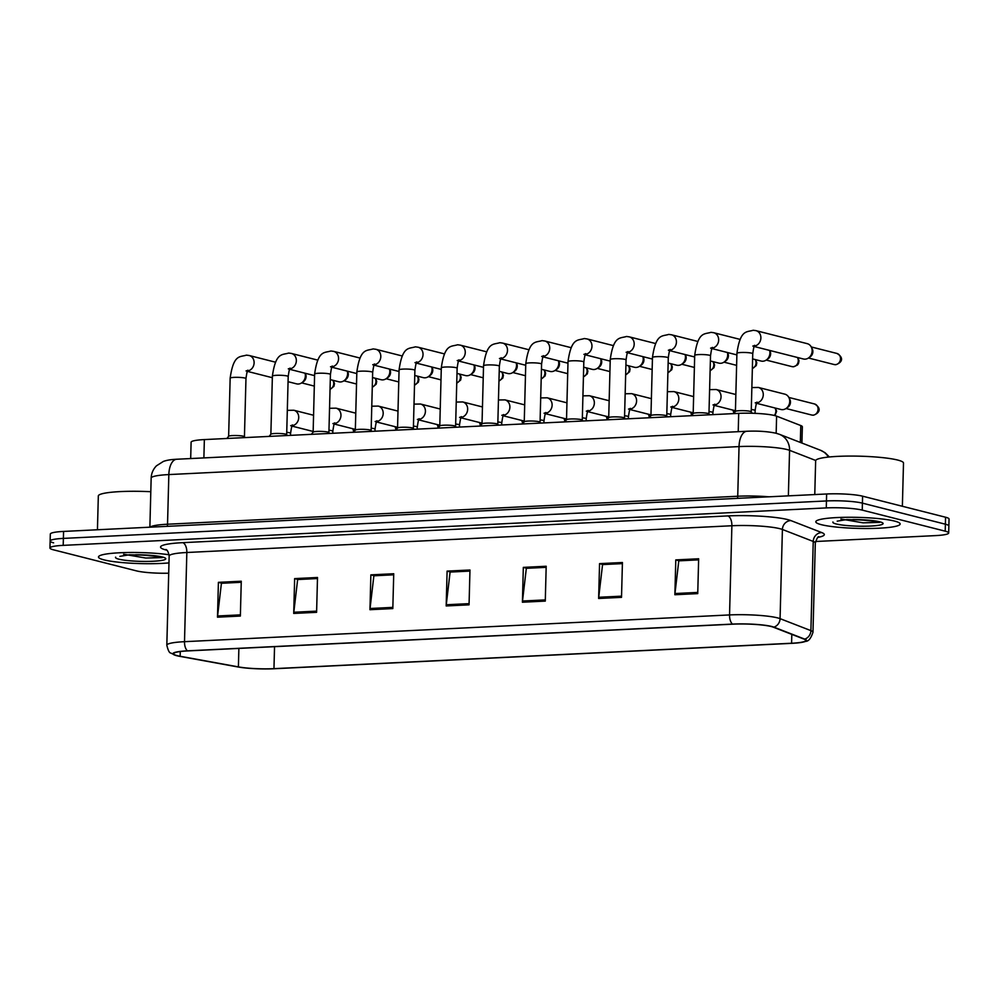 <?xml version="1.0" encoding="UTF-8"?>
<svg xmlns="http://www.w3.org/2000/svg" width="999" height="999" viewBox="0 0 999 999"><rect width="100%" height="100%" fill="white"/><g stroke="black" fill="none" stroke-linecap="round" stroke-linejoin="round"><path stroke-width="1.5" d="M190.684 458.553L191.109 442.22A26.361 3.447 1.5 0 1 204.358 439.585L738.711 413.361A26.361 3.447 1.5 0 1 776.61 416.158L800.786 425.549A26.361 3.447 1.5 0 1 802.347 426.773L801.91 443.044M104.071 559.89A42.183 5.507 -178.5 0 0 168.981 562.899A42.183 5.507 -178.5 0 1 104.071 559.89A42.183 5.507 -178.5 0 1 98.489 556.992A42.183 5.507 -178.5 0 0 104.071 559.89M821.39 524.687A42.183 5.507 -178.5 0 0 868.755 528.496A42.183 5.507 -178.5 0 0 900.149 523.988A42.183 5.507 -178.5 0 0 894.567 521.091A42.183 5.507 -178.5 0 0 847.202 517.282A42.183 5.507 -178.5 0 0 815.808 521.79A42.183 5.507 -178.5 0 0 821.39 524.687A42.183 5.507 -178.5 0 0 868.755 528.496A42.183 5.507 -178.5 0 0 900.149 523.988A42.183 5.507 -178.5 0 0 894.567 521.091A42.183 5.507 -178.5 0 0 847.202 517.282A42.183 5.507 -178.5 0 0 815.808 521.79A42.183 5.507 -178.5 0 0 821.39 524.687M177.347 655.669A28.122 3.671 1.5 0 1 173.626 653.733A28.122 3.671 1.5 0 1 187.775 650.923L732.816 624.175A28.122 3.671 1.5 0 1 773.238 627.16L804.07 639.135A28.122 3.671 1.5 0 1 805.731 640.434A28.122 3.671 1.5 0 1 791.583 643.244L273.963 668.656A28.122 3.671 1.5 0 1 238.399 666.895L180.145 656.268A28.122 3.671 1.5 0 1 177.347 655.669M176.736 655.706A28.821 3.759 -178.5 0 0 179.608 656.318L237.849 666.945A28.821 3.759 -178.5 0 0 274.313 668.743L791.932 643.331A28.821 3.759 -178.5 0 0 803.283 642.07A28.821 3.759 -178.5 0 0 804.732 639.123L773.9 627.147A28.821 3.759 -178.5 0 0 732.467 624.088L187.425 650.836A28.821 3.759 -178.5 0 0 175.986 655.494A28.821 3.759 -178.5 0 0 176.736 655.706M867.045 520.591A35.152 4.583 -178.5 0 0 871.328 520.516A35.152 4.583 -178.5 0 1 867.045 520.591M149.725 555.794A35.152 4.583 -178.5 0 0 154.008 555.719A35.152 4.583 -178.5 0 1 149.725 555.794M815.509 541.508L935.426 535.614A26.361 3.447 -178.5 0 0 948.688 532.979L948.863 526.011A26.361 3.447 -178.5 0 0 945.379 524.2L862.424 503.146A26.361 3.447 -178.5 0 0 826.448 500.949L63.387 538.399A26.361 3.447 -178.5 0 0 50.137 541.033A26.361 3.447 -178.5 0 0 53.621 542.844M697.739 593.618L698.651 558.778L675.786 559.902L674.874 594.742L697.739 593.618M698.626 559.865L678.796 560.839L674.962 593.543A7.03 3.484 87.2 0 0 674.874 594.742M698.626 559.84L679.283 560.789L675.786 559.902M621.515 597.352L622.427 562.512L599.562 563.636L598.638 598.476L621.515 597.352M622.402 563.611L602.559 564.585L598.726 597.277A7.03 3.484 87.2 0 0 598.638 598.476M603.046 564.56L599.562 563.636M545.279 601.098L546.191 566.258L523.326 567.382L522.415 602.222L545.279 601.098M546.166 567.345L526.336 568.319L522.502 601.023A7.03 3.484 87.2 0 0 522.415 602.222M526.823 568.294L523.326 567.382M240.359 616.058L241.271 581.218L218.406 582.342L217.495 617.182L240.359 616.058M221.903 583.266L241.246 582.28L221.416 583.279L217.582 615.983A7.03 3.484 87.2 0 0 217.495 617.182M221.903 583.229L218.406 582.342M316.596 612.325L317.507 577.484L294.643 578.608L293.718 613.436L316.596 612.325M298.127 579.52L317.482 578.546L297.64 579.545L293.806 612.25A7.03 3.484 87.2 0 0 293.718 613.436M298.127 579.495L294.643 578.608M392.819 608.578L393.731 573.738L370.866 574.862L369.955 609.702L392.819 608.578M374.363 575.774L393.706 574.8L373.876 575.799L370.042 608.503A7.03 3.484 87.2 0 0 369.955 609.702M374.363 575.749L370.866 574.862M469.055 604.832L469.967 570.004L447.102 571.116L446.178 605.956L469.055 604.832M469.942 571.091L450.099 572.065L446.266 604.757A7.03 3.484 87.2 0 0 446.178 605.956M450.586 572.04L447.102 571.116M169.093 554.757A42.183 5.507 -178.5 0 0 123.714 552.609A42.183 5.507 -178.5 0 0 98.489 556.992A42.183 5.507 -178.5 0 1 123.714 552.609A42.183 5.507 -178.5 0 1 169.093 554.757M948.688 532.979A26.361 3.447 -178.5 0 0 945.204 531.168L862.237 510.114A26.361 3.447 -178.5 0 0 826.273 507.917L63.199 545.367A26.361 3.447 -178.5 0 0 49.95 548.001A26.361 3.447 -178.5 0 0 53.434 549.812L136.401 570.866A26.361 3.447 -178.5 0 0 168.706 573.201M603.046 564.522L622.402 563.573M526.823 568.269L546.166 567.32M450.586 572.002L469.942 571.053M63.574 531.431A26.361 3.447 -178.5 0 0 50.312 534.065L50.137 541.033A26.361 3.447 -178.5 0 1 63.387 538.399L826.448 500.949A26.361 3.447 -178.5 0 1 862.424 503.146L945.379 524.2A26.361 3.447 -178.5 0 1 948.863 526.011L949.05 519.043A26.361 3.447 -178.5 0 0 945.566 517.232L862.599 496.178A26.361 3.447 -178.5 0 0 826.635 493.981L63.574 531.431L63.199 545.367M246.066 370.941L248.039 370.354C247.552 369.518 246.865 372.265 245.966 378.584L244.443 436.725A7.905 1.036 -178.5 0 0 244.405 436.663A7.905 1.036 -178.5 0 0 243.394 436.226A7.905 1.036 -178.5 0 0 234.902 435.514A7.905 1.036 -178.5 0 0 228.671 436.251L226.885 438.486M305.032 373.214A7.905 6.793 104.2 0 1 305.369 375.849A7.905 6.793 104.2 0 1 301.71 382.842A7.905 6.793 104.2 0 1 298.301 384.028A7.905 6.793 104.2 0 1 296.566 383.853L288.062 381.693M305.219 373.264L305.457 373.726A5.707 4.908 104.2 0 1 306.081 376.611A5.707 4.908 104.2 0 1 303.446 381.655L301.71 382.842M286.676 434.702A7.905 1.036 -178.5 0 0 286.638 434.59A7.905 1.036 -178.5 0 0 285.627 434.153A7.905 1.036 -178.5 0 0 277.123 433.441A7.905 1.036 -178.5 0 0 270.904 434.178L269.118 436.413M347.265 371.141A7.905 6.793 104.2 0 1 347.602 373.776A7.905 6.793 104.2 0 1 343.943 380.769A7.905 6.793 104.2 0 1 340.534 381.955A7.905 6.793 104.2 0 1 338.798 381.78L330.294 379.62M347.452 371.191L347.689 371.653A5.707 4.908 104.2 0 1 348.314 374.538A5.707 4.908 104.2 0 1 345.679 379.583L343.943 380.769M328.908 432.629A7.905 1.036 -178.5 0 0 328.871 432.517A7.905 1.036 -178.5 0 0 327.859 432.08A7.905 1.036 -178.5 0 0 319.355 431.368A7.905 1.036 -178.5 0 0 313.137 432.105L314.623 374.026A7.905 1.036 -178.5 0 1 319.031 373.226A7.905 1.036 -178.5 0 1 329.383 373.901A7.905 1.036 -178.5 0 1 330.432 374.45C331.331 368.119 332.018 365.372 332.492 366.208L330.519 366.808M389.498 369.068A7.905 6.793 104.2 0 1 389.835 371.703A7.905 6.793 104.2 0 1 386.176 378.696A7.905 6.793 104.2 0 1 382.767 379.882A7.905 6.793 104.2 0 1 381.031 379.707L372.527 377.547M389.672 369.118L389.922 369.58A5.707 4.908 104.2 0 1 390.547 372.465A5.707 4.908 104.2 0 1 387.912 377.51L386.176 378.696M371.141 430.557A7.905 1.036 -178.5 0 0 371.104 430.444A7.905 1.036 -178.5 0 0 370.092 430.007A7.905 1.036 -178.5 0 0 361.588 429.295A7.905 1.036 -178.5 0 0 355.369 430.032L353.584 432.267M431.73 366.995A7.905 6.793 104.2 0 1 432.067 369.63A7.905 6.793 104.2 0 1 428.409 376.623A7.905 6.793 104.2 0 1 425 377.809A7.905 6.793 104.2 0 1 423.264 377.634L414.76 375.474M431.905 367.045L432.155 367.507A5.707 4.908 104.2 0 1 432.779 370.392A5.707 4.908 104.2 0 1 430.132 375.437L428.409 376.623M413.374 428.484A7.905 1.036 -178.5 0 0 413.336 428.384A7.905 1.036 -178.5 0 0 412.325 427.934A7.905 1.036 -178.5 0 0 403.821 427.222A7.905 1.036 -178.5 0 0 397.602 427.972L395.816 430.194A5.707 4.908 104.2 0 0 394.867 426.623M473.963 364.922A7.905 6.793 104.2 0 1 474.3 367.557A7.905 6.793 104.2 0 1 470.641 374.55A7.905 6.793 104.2 0 1 467.232 375.736A7.905 6.793 104.2 0 1 465.497 375.562L456.993 373.401M474.138 364.972L474.388 365.434A5.707 4.908 104.2 0 1 475.012 368.319A5.707 4.908 104.2 0 1 472.365 373.364L470.641 374.55M150.812 491.72A43.944 5.732 -178.5 0 0 98.327 495.979L97.44 529.77M150.075 555.294L129.483 554.757L119.88 556.368M123.564 554.233L145.742 558.029L162.288 557.604M156.531 556.031L136.863 554.77M902.372 506.281L903.496 463.074A43.944 5.732 -178.5 0 0 897.689 460.052A43.944 5.732 -178.5 0 0 848.351 456.081A43.944 5.732 -178.5 0 0 815.646 460.776L814.772 494.567M867.394 520.092L846.802 519.555L837.199 521.166M840.883 519.03L863.061 522.827L879.607 522.402M873.863 520.829L854.195 519.567M457.217 360.589L459.19 359.99C458.716 359.153 458.029 361.9 457.13 368.231L455.606 426.361A7.905 1.036 -178.5 0 0 455.569 426.311A7.905 1.036 -178.5 0 0 454.557 425.861A7.905 1.036 -178.5 0 0 446.053 425.149A7.905 1.036 -178.5 0 0 439.835 425.899L438.037 428.121M516.196 362.849A7.905 6.793 104.2 0 1 516.533 365.484A7.905 6.793 104.2 0 1 512.874 372.477A7.905 6.793 104.2 0 1 509.465 373.663A7.905 6.793 104.2 0 1 507.729 373.489L499.225 371.328M516.371 362.899L516.608 363.361A5.707 4.908 104.2 0 1 517.245 366.246A5.707 4.908 104.2 0 1 514.597 371.291L512.874 372.477M497.827 424.338A7.905 1.036 -178.5 0 0 497.802 424.238A7.905 1.036 -178.5 0 0 496.79 423.788A7.905 1.036 -178.5 0 0 488.286 423.077A7.905 1.036 -178.5 0 0 482.055 423.826L480.269 426.049M558.429 360.776A7.905 6.793 104.2 0 1 558.766 363.411A7.905 6.793 104.2 0 1 555.107 370.404A7.905 6.793 104.2 0 1 551.698 371.591A7.905 6.793 104.2 0 1 549.949 371.416L541.446 369.255M558.603 360.826L558.841 361.288A5.707 4.908 104.2 0 1 559.477 364.173A5.707 4.908 104.2 0 1 556.83 369.23L555.107 370.404M540.059 422.265A7.905 1.036 -178.5 0 0 540.022 422.165A7.905 1.036 -178.5 0 0 539.023 421.715A7.905 1.036 -178.5 0 0 530.519 421.004A7.905 1.036 -178.5 0 0 524.288 421.753L522.502 423.976A5.707 4.908 104.2 0 0 521.565 420.404M600.661 358.703A7.905 6.793 104.2 0 1 600.998 361.338A7.905 6.793 104.2 0 1 597.327 368.331A7.905 6.793 104.2 0 1 593.93 369.518A7.905 6.793 104.2 0 1 592.182 369.343L583.678 367.182M600.836 358.753L601.073 359.215A5.707 4.908 104.2 0 1 601.71 362.1A5.707 4.908 104.2 0 1 599.063 367.157L597.327 368.331M582.292 420.192A7.905 1.036 -178.5 0 0 582.255 420.092A7.905 1.036 -178.5 0 0 581.243 419.642A7.905 1.036 -178.5 0 0 572.752 418.931A7.905 1.036 -178.5 0 0 566.52 419.68L568.006 361.601A7.905 1.036 -178.5 0 1 572.415 360.789A7.905 1.036 -178.5 0 1 582.767 361.463A7.905 1.036 -178.5 0 1 583.816 362.013C584.715 355.681 585.414 352.934 585.889 353.771L583.916 354.37M642.881 356.631A7.905 6.793 104.2 0 1 643.219 359.265A7.905 6.793 104.2 0 1 639.56 366.258A7.905 6.793 104.2 0 1 636.163 367.445A7.905 6.793 104.2 0 1 634.415 367.27L625.911 365.11M643.069 356.68L643.306 357.142A5.707 4.908 104.2 0 1 643.943 360.027A5.707 4.908 104.2 0 1 641.296 365.085L639.56 366.258M624.525 418.119A7.905 1.036 -178.5 0 0 624.487 418.019A7.905 1.036 -178.5 0 0 623.476 417.57A7.905 1.036 -178.5 0 0 614.984 416.858A7.905 1.036 -178.5 0 0 608.753 417.607L606.967 419.83A5.707 4.908 104.2 0 0 606.031 416.258M685.114 354.558A7.905 6.793 104.2 0 1 685.451 357.192A7.905 6.793 104.2 0 1 681.793 364.185A7.905 6.793 104.2 0 1 678.383 365.372A7.905 6.793 104.2 0 1 676.648 365.197L668.144 363.037M685.302 354.608L685.539 355.082A5.707 4.908 104.2 0 1 686.176 357.954A5.707 4.908 104.2 0 1 683.528 363.012L681.793 364.185M668.368 350.224L670.354 349.625C669.867 348.788 669.18 351.536 668.281 357.867L666.758 415.996A7.905 1.036 -178.5 0 0 666.72 415.946A7.905 1.036 -178.5 0 0 665.709 415.497A7.905 1.036 -178.5 0 0 657.217 414.785A7.905 1.036 -178.5 0 0 650.986 415.534L649.2 417.757M727.347 352.485A7.905 6.793 104.2 0 1 727.684 355.12A7.905 6.793 104.2 0 1 724.025 362.113A7.905 6.793 104.2 0 1 720.616 363.299A7.905 6.793 104.2 0 1 718.88 363.124L710.376 360.976M727.534 352.535L727.771 353.009A5.707 4.908 104.2 0 1 728.396 355.881A5.707 4.908 104.2 0 1 725.761 360.939L724.025 362.113M708.99 413.973A7.905 1.036 -178.5 0 0 708.953 413.873A7.905 1.036 -178.5 0 0 707.941 413.424A7.905 1.036 -178.5 0 0 699.437 412.712A7.905 1.036 -178.5 0 0 693.219 413.461L691.433 415.684M769.58 350.412A7.905 6.793 104.2 0 1 769.917 353.047A7.905 6.793 104.2 0 1 766.258 360.04A7.905 6.793 104.2 0 1 762.849 361.226A7.905 6.793 104.2 0 1 761.113 361.051L752.609 358.903M769.754 350.462L770.004 350.936A5.707 4.908 104.2 0 1 770.629 353.808A5.707 4.908 104.2 0 1 767.994 358.866L766.258 360.04M751.223 411.9A7.905 1.036 -178.5 0 0 751.186 411.8A7.905 1.036 -178.5 0 0 750.174 411.351A7.905 1.036 -178.5 0 0 741.67 410.639A7.905 1.036 -178.5 0 0 735.451 411.388L733.666 413.611A5.707 4.908 104.2 0 0 732.717 410.04M754.395 346.091A7.905 6.793 104.2 0 0 760.838 338.649A7.905 6.793 104.2 0 0 755.968 330.644L807.229 343.656A7.905 6.793 104.2 0 1 811.275 346.99A7.905 6.793 104.2 0 1 812.15 350.986A7.905 6.793 104.2 0 1 808.491 357.979A7.905 6.793 104.2 0 1 805.082 359.153A7.905 6.793 104.2 0 1 803.346 358.978L754.183 346.503M835.401 364.66A5.707 4.908 104.2 0 1 834.14 364.535L835.826 364.697A5.707 2.835 -92.8 0 1 835.401 364.66A5.707 4.908 104.2 0 0 840.446 359.478A5.707 4.908 104.2 0 0 836.95 353.459L811.25 346.94L812.237 348.863A5.707 4.908 104.2 0 1 812.861 351.735A5.707 4.908 104.2 0 1 810.226 356.793L808.491 357.979M756.78 402.897A7.905 6.793 104.2 0 0 763.273 394.767A7.905 6.793 104.2 0 0 758.366 387.45L784.827 394.155A7.905 6.793 104.2 0 1 788.86 397.502A7.905 6.793 104.2 0 1 789.734 401.486A7.905 6.793 104.2 0 1 786.076 408.479A7.905 6.793 104.2 0 1 780.931 409.49L756.568 403.309M788.86 397.502L789.822 399.363A5.707 4.908 104.2 0 1 790.459 402.247A5.707 4.908 104.2 0 1 787.811 407.292L786.076 408.479M203.883 457.904L204.358 439.585M800.336 442.432L800.786 425.549M776.161 433.266L776.61 416.158M738.224 431.68L738.711 413.361M166.796 550.187A43.944 5.732 1.5 0 1 182.692 542.669L727.734 515.921A8.791 4.358 -92.8 0 1 731.88 525.749L186.838 552.497A35.152 4.583 -178.5 0 0 169.156 556.006C168.419 552.035 167.32 549.875 165.884 549.5M727.734 515.921A43.944 5.732 1.5 0 1 787.687 519.592A43.944 5.732 1.5 0 1 790.896 520.591L821.727 532.567A43.944 5.732 1.5 0 1 817.969 537.375M779.832 528.683A35.152 4.583 -178.5 0 0 731.88 525.749L729.545 614.934A35.152 4.583 1.5 0 1 780.069 618.656L810.901 630.631A35.152 4.583 1.5 0 1 812.974 632.255L815.309 543.069A35.152 4.583 -178.5 0 0 813.236 541.446L782.404 529.47A35.152 4.583 -178.5 0 0 779.832 528.683M804.732 639.123A8.791 8.192 -68.8 0 0 810.901 630.631L813.236 541.446A8.791 8.192 111.2 0 1 821.727 532.567M773.9 627.147A8.791 8.192 -68.8 0 0 780.069 618.656L782.404 529.47A8.791 8.192 111.2 0 1 790.896 520.591M732.467 624.088A8.791 4.358 -92.8 0 1 729.545 614.934L184.503 641.683A8.791 4.358 87.2 0 0 187.425 650.836M175.986 655.494L170.629 652.996C169.331 652.884 168.057 650.287 166.821 645.192A35.152 4.583 1.5 0 1 184.503 641.683L186.838 552.497A8.791 4.358 -92.8 0 0 182.692 542.669M826.273 507.917L826.635 493.981M862.237 510.114L862.599 496.178M945.204 531.168L945.566 517.232M791.583 643.244L791.82 634.377M180.145 656.268L180.27 651.548M238.399 666.895L238.873 648.426M273.963 668.656L274.538 646.665M469.08 603.646L446.266 604.757M392.857 607.38L370.042 608.503M316.621 611.126L293.806 612.25M240.397 614.872L217.582 615.983M545.317 599.899L522.502 601.023M621.54 596.166L598.726 597.277M697.777 592.419L674.962 593.543M815.721 460.477L789.572 450.324A35.152 4.583 -178.5 0 0 787 449.538A35.152 4.583 -178.5 0 0 739.035 446.59L168.843 474.575A35.152 4.583 -178.5 0 0 151.161 478.096C151.361 473.314 153.134 469.218 156.481 465.809L163.337 461.451C166.521 460.239 170.979 459.503 176.711 459.24L746.915 431.256A17.57 8.716 -92.8 0 0 739.035 446.59L737.737 496.241A35.152 4.583 1.5 0 1 769.005 496.803M167.183 526.348A4.396 2.173 87.2 0 0 167.532 524.225L168.843 474.575A17.57 8.716 -92.8 0 1 176.711 459.24M788.373 495.854L789.572 450.324A17.57 16.371 -68.8 0 0 779.395 434.29L820.504 450.262L825.099 452.722L829.382 456.98M150.15 527.185A35.152 4.583 1.5 0 1 167.532 524.225L737.737 496.241A4.396 2.173 87.2 0 1 737.387 498.364M828.383 457.08A17.57 16.371 -68.8 0 0 820.504 450.262M245.966 378.584A7.905 1.036 -178.5 0 0 244.917 378.047A7.905 1.036 -178.5 0 0 234.565 377.36A7.905 1.036 -178.5 0 0 230.157 378.171C233.566 354.046 239.922 357.255 246.428 355.132L249.201 355.507A7.905 6.793 104.2 0 1 254.071 363.524A7.905 6.793 104.2 0 1 247.615 370.966M332.817 380.269A5.707 4.908 104.2 0 1 330.045 389.223M290.684 425.674L292.657 425.087C292.183 424.238 291.496 426.985 290.584 433.316A7.905 1.036 -178.5 0 0 289.548 432.779A7.905 1.036 -178.5 0 0 286.738 432.33M287.312 410.352L293.818 410.239A7.905 6.793 104.2 0 1 298.726 417.57A7.905 6.793 104.2 0 1 292.245 425.686M352.635 428.696A5.707 4.908 104.2 0 1 353.534 432.267M288.286 368.868L290.259 368.281C289.785 367.445 289.098 370.192 288.199 376.523A7.905 1.036 -178.5 0 0 287.15 375.974A7.905 1.036 -178.5 0 0 276.798 375.299A7.905 1.036 -178.5 0 0 272.39 376.099C275.799 351.973 282.155 355.182 288.661 353.059L291.421 353.446A7.905 6.793 104.2 0 1 296.303 361.451A7.905 6.793 104.2 0 1 289.847 368.893M375.05 378.196A5.707 4.908 104.2 0 1 372.277 387.15M359.965 358.042L333.654 351.373A7.905 6.793 104.2 0 1 338.524 359.378A7.905 6.793 104.2 0 1 332.08 366.82M417.282 376.123A5.707 4.908 104.2 0 1 414.51 385.077M372.752 364.735L374.725 364.136C374.25 363.299 373.564 366.046 372.664 372.377A7.905 1.036 -178.5 0 0 371.616 371.828A7.905 1.036 -178.5 0 0 361.263 371.153A7.905 1.036 -178.5 0 0 356.843 371.953C360.264 347.827 366.621 351.036 373.127 348.913L375.886 349.3A7.905 6.793 104.2 0 1 380.756 357.305A7.905 6.793 104.2 0 1 374.313 364.747M459.515 374.051A5.707 4.908 104.2 0 1 456.743 383.004M414.985 362.662L416.958 362.063C416.483 361.226 415.796 363.973 414.897 370.304A7.905 1.036 -178.5 0 0 413.848 369.755A7.905 1.036 -178.5 0 0 403.496 369.081A7.905 1.036 -178.5 0 0 399.076 369.88C402.497 345.754 408.853 348.963 415.359 346.84L418.119 347.227A7.905 6.793 104.2 0 1 422.989 355.232A7.905 6.793 104.2 0 1 416.546 362.674M501.748 371.978A5.707 4.908 104.2 0 1 498.963 380.931M332.917 423.601L334.89 423.014C334.415 422.165 333.728 424.912 332.817 431.243A7.905 1.036 -178.5 0 0 331.78 430.706A7.905 1.036 -178.5 0 0 328.971 430.257M329.545 408.279L336.051 408.166A7.905 6.793 104.2 0 1 340.959 415.497A7.905 6.793 104.2 0 1 334.478 423.613M375.149 421.528L377.123 420.941C376.648 420.092 375.949 422.839 375.05 429.17A7.905 1.036 -178.5 0 0 374.001 428.633A7.905 1.036 -178.5 0 0 371.203 428.184M371.778 406.206L378.284 406.094A7.905 6.793 104.2 0 1 383.191 413.424A7.905 6.793 104.2 0 1 376.698 421.541M437.1 424.55A5.707 4.908 104.2 0 1 437.999 428.121M417.382 419.455L419.355 418.868C418.868 418.019 418.181 420.766 417.282 427.097A7.905 1.036 -178.5 0 0 416.233 426.561A7.905 1.036 -178.5 0 0 413.436 426.111M414.011 404.133L420.517 404.021A7.905 6.793 104.2 0 1 425.424 411.351A7.905 6.793 104.2 0 1 418.931 419.468M479.333 422.477A5.707 4.908 104.2 0 1 480.232 426.049M151.711 555.894A36.026 4.708 -178.5 0 0 154.87 555.819M115.622 557.155A25.137 3.284 -178.5 0 0 118.844 559.165A25.137 3.284 -178.5 0 0 153.147 561.263A25.137 3.284 -178.5 0 0 162.462 557.017A25.137 3.284 -178.5 0 0 135.602 554.745M869.043 520.691A36.026 4.708 -178.5 0 0 872.189 520.616M832.954 521.953A25.137 3.284 -178.5 0 0 836.175 523.963A25.137 3.284 -178.5 0 0 870.466 526.061A25.137 3.284 -178.5 0 0 879.782 521.815A25.137 3.284 -178.5 0 0 852.921 519.542M457.13 368.231A7.905 1.036 -178.5 0 0 456.081 367.682A7.905 1.036 -178.5 0 0 445.729 367.008A7.905 1.036 -178.5 0 0 441.308 367.807C444.73 343.681 451.073 346.89 457.592 344.767L460.352 345.154A7.905 6.793 104.2 0 1 465.222 353.159A7.905 6.793 104.2 0 1 458.778 360.602M543.968 369.905A5.707 4.908 104.2 0 1 541.196 378.858M499.45 358.516L501.423 357.917C500.949 357.08 500.262 359.827 499.35 366.158A7.905 1.036 -178.5 0 0 498.314 365.609A7.905 1.036 -178.5 0 0 487.962 364.935A7.905 1.036 -178.5 0 0 483.541 365.734C486.963 341.608 493.306 344.817 499.812 342.694L502.584 343.082A7.905 6.793 104.2 0 1 507.455 351.086A7.905 6.793 104.2 0 1 501.011 358.529M586.201 367.832A5.707 4.908 104.2 0 1 583.428 376.785M541.683 356.443L543.656 355.844C543.181 355.007 542.494 357.754 541.583 364.086A7.905 1.036 -178.5 0 0 540.546 363.536A7.905 1.036 -178.5 0 0 530.194 362.862A7.905 1.036 -178.5 0 0 525.774 363.673C529.195 339.535 535.539 342.744 542.045 340.622L544.817 341.009A7.905 6.793 104.2 0 1 549.687 349.013A7.905 6.793 104.2 0 1 543.244 356.456M628.433 365.759A5.707 4.908 104.2 0 1 625.661 374.712M459.602 417.382L461.575 416.795C461.101 415.946 460.414 418.693 459.515 425.025A7.905 1.036 -178.5 0 0 458.466 424.488A7.905 1.036 -178.5 0 0 455.656 424.038M456.243 402.06L462.737 401.948A7.905 6.793 104.2 0 1 467.657 409.278A7.905 6.793 104.2 0 1 461.163 417.407M501.835 415.309L503.808 414.722C503.334 413.886 502.647 416.62 501.748 422.952A7.905 1.036 -178.5 0 0 500.699 422.415A7.905 1.036 -178.5 0 0 497.889 421.965M498.464 399.987L504.97 399.875A7.905 6.793 104.2 0 1 509.89 407.205A7.905 6.793 104.2 0 1 503.396 415.334M563.798 418.331A5.707 4.908 104.2 0 1 564.697 421.903M544.068 413.236L546.041 412.649C545.566 411.813 544.88 414.548 543.98 420.879A7.905 1.036 -178.5 0 0 542.932 420.342A7.905 1.036 -178.5 0 0 540.122 419.892M540.696 397.914L547.202 397.802A7.905 6.793 104.2 0 1 552.122 405.132A7.905 6.793 104.2 0 1 545.629 413.261M613.361 345.604L587.05 338.936A7.905 6.793 104.2 0 1 591.92 346.94A7.905 6.793 104.2 0 1 585.464 354.383M670.666 363.686A5.707 4.908 104.2 0 1 667.894 372.639M626.148 352.297L628.121 351.698C627.647 350.861 626.947 353.609 626.048 359.94A7.905 1.036 -178.5 0 0 624.999 359.39A7.905 1.036 -178.5 0 0 614.647 358.716A7.905 1.036 -178.5 0 0 610.239 359.528C613.648 335.402 620.004 338.599 626.51 336.476L629.283 336.863A7.905 6.793 104.2 0 1 634.153 344.867A7.905 6.793 104.2 0 1 627.697 352.31M712.899 361.613A5.707 4.908 104.2 0 1 710.127 370.567M668.281 357.867A7.905 1.036 -178.5 0 0 667.232 357.317A7.905 1.036 -178.5 0 0 656.88 356.643A7.905 1.036 -178.5 0 0 652.472 357.455C655.881 333.329 662.237 336.526 668.743 334.403L671.515 334.79A7.905 6.793 104.2 0 1 676.385 342.794A7.905 6.793 104.2 0 1 669.929 350.237M755.132 359.54A5.707 4.908 104.2 0 1 752.359 368.494M793.169 366.733A5.707 4.908 104.2 0 1 791.907 366.608L793.593 366.77A5.707 2.835 -92.8 0 1 793.169 366.733A5.707 4.908 104.2 0 0 797.689 363.374A5.707 4.908 104.2 0 0 797.364 357.467M710.601 348.151L712.574 347.552C712.1 346.715 711.413 349.463 710.514 355.794A7.905 1.036 -178.5 0 0 709.465 355.244A7.905 1.036 -178.5 0 0 699.113 354.57A7.905 1.036 -178.5 0 0 694.705 355.382C698.114 331.256 704.47 334.453 710.976 332.33L713.736 332.717A7.905 6.793 104.2 0 1 718.618 340.721A7.905 6.793 104.2 0 1 712.162 348.164M752.834 346.079L754.807 345.479C754.332 344.643 753.646 347.39 752.746 353.721A7.905 1.036 -178.5 0 0 751.698 353.171A7.905 1.036 -178.5 0 0 741.345 352.497A7.905 1.036 -178.5 0 0 736.925 353.309C740.346 329.183 746.703 332.38 753.209 330.257L755.968 330.644M586.301 411.163L588.274 410.577C587.799 409.74 587.112 412.475 586.213 418.806A7.905 1.036 -178.5 0 0 585.164 418.269A7.905 1.036 -178.5 0 0 582.355 417.819M582.929 395.841L589.435 395.729A7.905 6.793 104.2 0 1 594.355 403.059A7.905 6.793 104.2 0 1 587.862 411.188M648.251 414.185A5.707 4.908 104.2 0 1 649.163 417.757M628.533 409.091L630.506 408.504C630.032 407.667 629.345 410.402 628.446 416.733A7.905 1.036 -178.5 0 0 627.397 416.196A7.905 1.036 -178.5 0 0 624.587 415.746M625.162 393.768L631.668 393.656A7.905 6.793 104.2 0 1 636.588 400.986A7.905 6.793 104.2 0 1 630.094 409.115M690.484 412.112A5.707 4.908 104.2 0 1 691.395 415.684M670.766 407.018L672.739 406.431C672.265 405.594 671.578 408.329 670.666 414.66A7.905 1.036 -178.5 0 0 669.63 414.123A7.905 1.036 -178.5 0 0 666.82 413.673M667.394 391.708L673.9 391.583A7.905 6.793 104.2 0 1 678.821 398.913A7.905 6.793 104.2 0 1 672.327 407.043M712.999 404.945L714.972 404.358C714.497 403.521 713.81 406.268 712.899 412.587A7.905 1.036 -178.5 0 0 711.862 412.05A7.905 1.036 -178.5 0 0 709.053 411.6M709.627 389.635L716.133 389.51A7.905 6.793 104.2 0 1 721.041 396.84A7.905 6.793 104.2 0 1 714.56 404.97M774.949 407.979A5.707 4.908 104.2 0 1 774.262 415.459M812.986 415.159A5.707 4.908 104.2 0 1 811.737 415.035L813.423 415.209A5.707 2.835 -92.8 0 1 812.986 415.159A5.707 4.908 104.2 0 0 818.031 409.99A5.707 4.908 104.2 0 0 814.547 403.971L788.835 397.44M755.232 402.872L757.205 402.285C756.73 401.448 756.031 404.195 755.132 410.514A7.905 1.036 -178.5 0 0 754.083 409.977A7.905 1.036 -178.5 0 0 751.285 409.528M803.283 642.07C805.132 640.172 808.853 644.442 812.974 632.255M49.95 548.001L50.137 541.033M166.821 645.192L169.156 556.006M815.309 543.069C816.857 538.361 818.069 536.251 818.93 536.75M746.915 431.256C757.829 430.781 767.544 431.443 776.073 433.241L779.395 434.29M151.161 478.096L149.875 527.197M228.634 436.301L230.157 378.171M249.201 355.507L275.512 362.187M244.405 436.663L245.067 437.587M247.402 371.378L272.34 377.709M314.298 386.089L301.661 382.879M333.304 380.382L334.478 383.554L333.941 386.301L330.032 389.435M292.02 426.111L313.112 431.456M290.534 435.364L290.584 433.316M293.818 410.239L313.536 415.247M353.122 428.821L354.233 431.443M270.866 434.228L272.39 376.099M291.421 353.446L317.732 360.115M286.676 434.652L288.199 376.523M286.638 434.59L287.3 435.514M289.635 369.305L314.573 375.636M356.531 384.016L343.893 380.806M375.537 378.309L376.71 381.481L376.173 384.228L372.265 387.362M333.654 351.373L330.894 350.986C324.388 353.109 318.032 349.9 314.623 374.026M313.137 432.105L311.351 434.34M328.908 432.579L330.432 374.45M328.871 432.517L329.533 433.441M331.868 367.232L356.805 373.564M398.763 381.943L386.126 378.733M417.769 376.236L418.943 379.408L418.406 382.155L414.498 385.289M355.332 430.082L356.843 371.953M375.886 349.3L402.197 355.969M371.141 430.507L372.664 372.377M371.104 430.444L371.765 431.368M374.101 365.159L399.038 371.491M440.996 379.87L428.359 376.66M459.99 374.163L461.163 377.335L460.639 380.082L456.73 383.216M397.552 428.022L399.076 369.88M418.119 347.227L444.43 353.896M413.374 428.434L414.897 370.304M413.336 428.384L413.998 429.295M416.333 363.087L441.271 369.418M483.229 377.797L470.591 374.588M502.222 372.09L503.396 375.262L502.872 378.009L498.963 381.143M334.253 424.038L355.344 429.383M332.767 433.291L332.817 431.243M336.051 408.166L355.769 413.174M395.354 426.748L396.466 429.37M376.486 421.965L397.577 427.31M375 431.218L375.05 429.17M378.284 406.094L398.002 411.101M437.587 424.675L438.698 427.297M418.718 419.892L439.81 425.237M417.232 429.145L417.282 427.097M420.517 404.021L440.234 409.028M479.82 422.602L480.931 425.224M142.145 554.895L162.35 557.13M859.465 519.692L879.682 521.928M439.785 425.949L441.308 367.807M460.352 345.154L486.663 351.823M455.569 426.311L456.231 427.222M458.566 361.014L483.504 367.345M525.462 375.724L512.812 372.515M544.455 370.03L545.629 373.189L545.092 375.936L541.196 379.071M482.017 423.876L483.541 365.734M502.584 343.082L528.896 349.75M498.464 425.149L497.802 424.238L499.35 366.158M500.799 358.941L525.736 365.272M567.694 373.651L555.044 370.442M586.688 367.957L587.862 371.116L587.325 373.863L583.428 376.998M524.25 421.803L525.774 363.673M544.817 341.009L571.128 347.677M540.059 422.215L541.583 364.086M540.022 422.165L540.696 423.077M543.019 356.868L567.969 363.199M609.927 371.578L597.277 368.369M628.92 365.884L630.094 369.043L629.557 371.79L625.661 374.925M460.951 417.819L482.042 423.164M459.465 427.072L459.515 425.025M462.737 401.948L482.467 406.955M522.052 420.529L523.164 423.151M503.184 415.746L524.275 421.091M501.698 425L501.748 422.952M504.97 399.875L524.7 404.882M564.273 418.456L565.397 421.079M545.417 413.673L566.495 419.018M543.918 422.927L543.98 420.879M547.202 397.802L566.92 402.809M606.505 416.383L607.629 419.006M587.05 338.936L584.278 338.549C577.772 340.671 571.428 337.475 568.006 361.601M566.52 419.68L564.735 421.903M582.292 420.142L583.816 362.013M582.255 420.092L582.917 421.004M585.252 354.795L610.189 361.126M652.147 369.505L639.51 366.296M671.153 363.811L672.327 366.97L671.79 369.717L667.894 372.852M608.716 417.657L610.239 359.528M629.283 336.863L655.594 343.531M624.525 418.069L626.048 359.94M624.487 418.019L625.149 418.931M627.484 352.722L652.422 359.053M694.38 367.432L681.743 364.223M713.386 361.738L714.56 364.897L714.023 367.644L710.114 370.779M650.948 415.584L652.472 357.455M671.515 334.79L697.826 341.458M666.72 415.946L667.382 416.858M669.717 350.649L694.655 356.98M736.613 365.359L723.975 362.15M755.619 359.665L756.792 362.824L756.255 365.572L752.347 368.706M693.181 413.511L694.705 355.382M713.736 332.717L740.047 339.385M709.615 414.797L708.953 413.873L710.514 355.794M711.95 348.576L736.887 354.907M791.907 366.608L766.208 360.077M797.851 357.592L799.025 360.764L798.488 363.499L797.464 364.997L793.593 366.77M735.414 411.438L736.925 353.309M751.223 411.85L752.746 353.721M751.186 411.8L752.235 413.261M834.14 364.535L808.441 358.004M836.95 353.459C844.13 357.63 842.232 362.55 835.826 364.697M587.649 411.6L608.728 416.945M586.151 420.854L586.213 418.806M589.435 395.729L609.153 400.736M648.738 414.31L649.862 416.933M629.882 409.528L650.961 414.872M628.383 418.781L628.446 416.733M631.668 393.656L651.385 398.663M690.971 412.237L692.095 414.86M672.115 407.455L693.194 412.799M670.616 416.708L670.666 414.66M673.9 391.583L693.618 396.591M733.204 410.164L734.327 412.787M714.335 405.382L735.426 410.739M712.849 414.635L712.899 412.587M716.133 389.51L735.851 394.518M775.436 408.091L776.61 411.263L774.924 415.634M758.366 387.45L751.86 387.562M755.057 413.361L755.132 410.514M811.737 415.035L786.026 408.516M814.547 403.971C821.715 408.141 819.829 413.062 813.423 415.209"/></g></svg>
